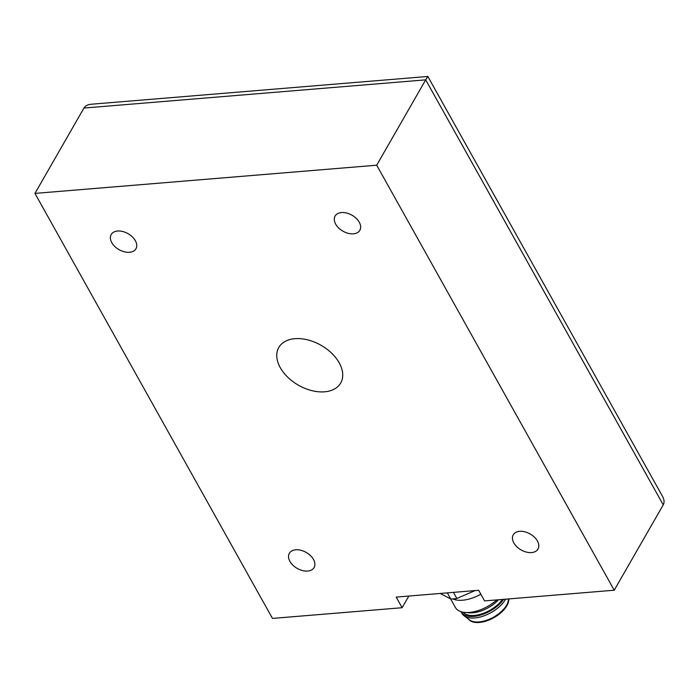 <?xml version="1.0" encoding="UTF-8"?>
<svg xmlns="http://www.w3.org/2000/svg" width="699" height="699" viewBox="0 0 699 699"><rect width="100%" height="100%" fill="white"/><g stroke="black" fill="none" stroke-linecap="round" stroke-linejoin="round"><path stroke-width="1.05" d="M408.81 596.055L402.108 607.719L272.479 618.414L34.95 193.405L376.7 165.2L614.229 590.218L663.237 504.861C664.531 502.476 664.268 499.602 662.451 496.255L427.84 76.471L425.7 79.852L663.237 504.861M614.229 590.218L484.599 600.913L478.666 590.288L396.176 597.095L402.108 607.719M289.928 561.402A14.277 9.174 -150.1 0 0 302.457 570.559A14.277 9.174 -150.1 0 0 314.096 567.536A14.277 9.174 -150.1 0 0 306.284 552.472A14.277 9.174 -150.1 0 0 289.334 553.32A14.277 9.174 -150.1 0 0 289.928 561.402M111.779 242.64A14.277 9.174 -150.1 0 0 124.308 251.797A14.277 9.174 -150.1 0 0 135.947 248.774A14.277 9.174 -150.1 0 0 128.135 233.711A14.277 9.174 -150.1 0 0 111.185 234.558A14.277 9.174 -150.1 0 0 111.779 242.64M513.835 542.922A14.277 9.174 -150.1 0 0 526.364 552.079A14.277 9.174 -150.1 0 0 537.994 549.056A14.277 9.174 -150.1 0 0 530.183 533.992A14.277 9.174 -150.1 0 0 513.241 534.84A14.277 9.174 -150.1 0 0 513.835 542.922M335.686 224.161A14.277 9.174 -150.1 0 0 348.216 233.326A14.277 9.174 -150.1 0 0 359.845 230.294A14.277 9.174 -150.1 0 0 352.034 215.231A14.277 9.174 -150.1 0 0 335.092 216.078A14.277 9.174 -150.1 0 0 335.686 224.161M280.282 367.674A35.684 22.936 -150.1 0 0 311.614 390.575A35.684 22.936 -150.1 0 0 340.693 383.017A35.684 22.936 -150.1 0 0 339.207 362.816A35.684 22.936 -150.1 0 0 307.875 339.915A35.684 22.936 -150.1 0 0 278.796 347.473A35.684 22.936 -150.1 0 0 280.282 367.674M376.7 165.2L425.7 79.852L83.95 108.048C85.287 105.837 87.751 104.57 91.359 104.23L427.823 76.462M34.95 193.405L83.95 108.048M475.093 590.576L456.831 598.466L453.424 592.368M447.343 592.874L450.75 598.973A39.258 20.507 -29.2 0 0 456.831 598.466M450.75 598.973L440.178 593.46M472.97 591.494A24.264 12.678 -29.2 0 0 474.359 590.9M452.742 598.903A28.554 14.915 -29.2 0 0 480.851 594.202M450.602 598.894L455.355 607.405A28.554 14.915 -29.2 0 0 465.036 612.464A28.554 14.915 -29.2 0 0 496.849 599.899M465.036 612.464L469.108 612.805A24.264 12.678 -29.2 0 0 498.544 599.759M463.079 612.202A24.264 12.678 -29.2 0 0 481.794 613.871A24.264 12.678 -29.2 0 0 502.441 599.436M461.025 611.686A25.697 13.421 -29.2 0 0 461.113 611.852A25.697 13.421 -29.2 0 0 480.606 615.068A25.697 13.421 -29.2 0 0 503.63 599.34M461.113 611.852L462.004 613.451A25.697 13.421 -29.2 0 0 464.031 615.74A25.697 13.421 -29.2 0 0 485.316 615.338A25.697 13.421 -29.2 0 0 505.639 599.174M464.031 615.74L469.562 619.943A22.84 11.935 -29.2 0 0 492.961 617.488A22.84 11.935 -29.2 0 0 508.47 598.938M468.54 619.165A22.84 11.935 -29.2 0 0 492.157 618.589A22.84 11.935 -29.2 0 0 508.75 598.921"/></g></svg>
